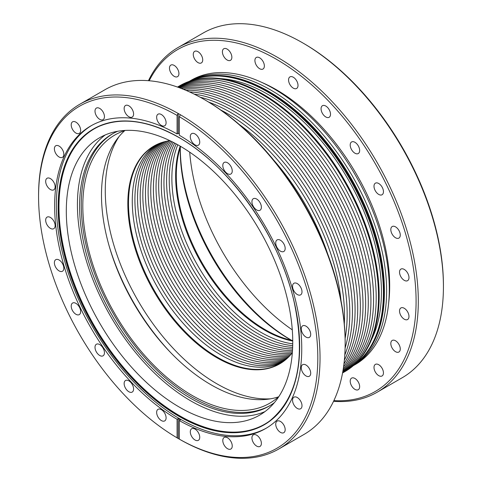 <?xml version="1.0" encoding="UTF-8"?>
<svg xmlns="http://www.w3.org/2000/svg" width="482" height="482" viewBox="0 0 482 482"><rect width="100%" height="100%" fill="white"/><g stroke="black" fill="none" stroke-linecap="round" stroke-linejoin="round"><path stroke-width="0.72" d="M177.653 87.115A165.073 95.303 60 0 1 256.84 97.075A165.073 95.303 60 0 1 363.771 239.548A165.073 95.303 60 0 1 342.588 372.803M178.063 87.266A165.073 95.303 60 0 1 254.201 98.599A165.073 95.303 60 0 1 360.295 238.439A165.073 95.303 60 0 1 342.666 372.375M178.768 87.519A165.073 95.303 60 0 1 251.562 100.123A165.073 95.303 60 0 1 356.728 237.156A165.073 95.303 60 0 1 342.804 371.64M179.822 87.905A165.073 95.303 60 0 1 248.923 101.648A165.073 95.303 60 0 1 353.059 235.674A165.073 95.303 60 0 1 342.991 370.525M181.31 88.471A165.073 95.303 60 0 1 246.278 103.172A165.073 95.303 60 0 1 349.257 233.945A165.073 95.303 60 0 1 343.25 368.959M183.323 89.26A165.073 95.303 60 0 1 243.639 104.696A165.073 95.303 60 0 1 345.287 231.908A165.073 95.303 60 0 1 343.57 366.82M185.992 90.369A165.073 95.303 60 0 1 241 106.221A165.073 95.303 60 0 1 343.949 363.952M189.51 91.911A165.073 95.303 60 0 1 238.361 107.745A165.073 95.303 60 0 1 344.371 360.138M194.138 94.104A165.073 95.303 60 0 1 235.722 109.269A165.073 95.303 60 0 1 344.787 355.029M200.283 97.286A165.073 95.303 60 0 1 233.077 110.794A165.073 95.303 60 0 1 345.1 348.118M208.73 102.136A165.073 95.303 60 0 1 230.438 112.318A165.073 95.303 60 0 1 345.124 338.382M220.877 110.083A165.073 95.303 60 0 1 227.799 113.842A165.073 95.303 60 0 1 344.317 323.886M239.271 124.501A165.073 95.303 60 0 1 341.027 300.75M273.294 159.626A165.073 95.303 60 0 1 327.621 253.719M281.825 362.56A125.766 72.613 60 0 1 221.196 355.12A125.766 72.613 60 0 1 139.647 246.314A125.766 72.613 60 0 1 156.138 144.859M283.085 361.699A125.766 72.613 60 0 1 223.841 353.595A125.766 72.613 60 0 1 142.666 245.995A125.766 72.613 60 0 1 157.518 144.202M284.32 360.783A125.766 72.613 60 0 1 226.48 352.071A125.766 72.613 60 0 1 145.691 245.675A125.766 72.613 60 0 1 158.927 143.594M285.525 359.819A125.766 72.613 60 0 1 229.119 350.547A125.766 72.613 60 0 1 148.727 245.362A125.766 72.613 60 0 1 160.361 143.034M286.7 358.807A125.766 72.613 60 0 1 231.758 349.022A125.766 72.613 60 0 1 151.776 245.049A125.766 72.613 60 0 1 161.825 142.521M287.844 357.746A125.766 72.613 60 0 1 234.397 347.498A125.766 72.613 60 0 1 154.83 244.742A125.766 72.613 60 0 1 163.32 142.057M288.965 356.632A125.766 72.613 60 0 1 237.042 345.974A125.766 72.613 60 0 1 157.897 244.434A125.766 72.613 60 0 1 164.844 141.642M290.056 355.475A125.766 72.613 60 0 1 239.681 344.449A125.766 72.613 60 0 1 160.976 244.133A125.766 72.613 60 0 1 166.392 141.28M291.116 354.264A125.766 72.613 60 0 1 242.319 342.925A125.766 72.613 60 0 1 164.061 243.838A125.766 72.613 60 0 1 167.971 140.967M292.146 352.999A125.766 72.613 60 0 1 244.958 341.401A125.766 72.613 60 0 1 167.164 243.549A125.766 72.613 60 0 1 169.58 140.708M292.411 351.764A125.766 72.613 60 0 1 247.603 339.876A125.766 72.613 60 0 1 170.483 243.814A125.766 72.613 60 0 1 170.785 141.099M292.496 350.42A125.766 72.613 60 0 1 250.242 338.352A125.766 72.613 60 0 1 171.99 141.696M292.574 348.95A125.766 72.613 60 0 1 252.881 336.828A125.766 72.613 60 0 1 173.303 142.359M292.646 347.365A125.766 72.613 60 0 1 255.52 335.309A125.766 72.613 60 0 1 174.707 143.094M292.701 345.66A125.766 72.613 60 0 1 258.159 333.785A125.766 72.613 60 0 1 176.213 143.895M292.737 343.847A125.766 72.613 60 0 1 260.804 332.261A125.766 72.613 60 0 1 177.804 144.775M179.418 85.947A165.073 95.303 60 0 1 179.587 85.85A165.073 95.303 60 0 1 262.124 94.026A165.073 95.303 60 0 1 369.959 239.488A165.073 95.303 60 0 1 344.654 371.761A165.073 95.303 60 0 1 344.491 371.857M178.105 86.724A165.073 95.303 60 0 1 179.25 86.043A165.073 95.303 60 0 1 261.786 94.219A165.073 95.303 60 0 1 369.628 239.681A165.073 95.303 60 0 1 344.323 371.953A165.073 95.303 60 0 1 343.16 372.604M177.49 87.061A165.073 95.303 60 0 1 259.479 95.55A165.073 95.303 60 0 1 367.17 240.518A165.073 95.303 60 0 1 342.557 372.966M267.679 91.586A164.127 94.761 60 0 1 373.55 231.824A164.127 94.761 60 0 1 354.421 364.711A164.127 94.761 60 0 0 373.55 231.824A164.127 94.761 60 0 0 267.679 91.586A164.127 94.761 60 0 0 190.577 80.922A164.127 94.761 60 0 1 267.679 91.586M190.956 80.801A164.127 94.761 60 0 1 267.347 91.779A164.127 94.761 60 0 1 373.02 231.402A164.127 94.761 60 0 1 354.716 364.44M220.672 78.638A161.337 93.147 60 0 1 267.347 94.056A161.337 93.147 60 0 1 371.441 339.786M179.756 85.754A165.073 95.303 60 0 1 179.919 85.657A165.073 95.303 60 0 1 262.455 93.833A165.073 95.303 60 0 1 370.29 239.295A165.073 95.303 60 0 1 344.992 371.568A165.073 95.303 60 0 1 344.823 371.664M179.919 85.657L179.587 85.85A165.073 95.303 60 0 1 262.124 94.026A165.073 95.303 60 0 1 369.959 239.488A165.073 95.303 60 0 1 344.654 371.761L344.323 371.953M292.743 341.063A125.766 72.613 60 0 1 264.57 330.086A125.766 72.613 60 0 1 180.22 146.154M292.743 340.545A125.766 72.613 60 0 1 265.233 329.7A125.766 72.613 60 0 1 180.666 146.42M148.45 80.699A199.03 114.909 60 0 1 178.057 47.519L203.181 33.017A199.03 114.909 60 0 1 301.587 42.235A199.03 114.909 60 0 1 302.696 42.874A199.03 114.909 60 0 1 303.811 43.519L304.919 44.163A197.457 113.999 60 0 1 443.428 285.35L443.428 286.633A199.03 114.909 60 0 1 402.211 377.743L377.087 392.252A199.03 114.909 60 0 1 333.55 401.301M303.811 43.519A199.03 114.909 60 0 1 443.428 286.633M149.185 80.759A197.457 113.999 60 0 1 276.463 59.304A197.457 113.999 60 0 1 412.966 265.431A197.457 113.999 60 0 1 333.863 400.632M227.136 49.086A6.682 3.856 60 0 1 231.499 54.972A6.682 3.856 60 0 1 230.474 60.328A6.682 3.856 60 0 1 227.136 59.997A6.682 3.856 60 0 1 222.768 54.111A6.682 3.856 60 0 1 223.793 48.754A6.682 3.856 60 0 1 227.136 49.086M197.994 51.688A6.682 3.856 60 0 1 202.362 57.575A6.682 3.856 60 0 1 201.337 62.931A6.682 3.856 60 0 1 197.994 62.6A6.682 3.856 60 0 1 193.631 56.713A6.682 3.856 60 0 1 194.656 51.357A6.682 3.856 60 0 1 197.994 51.688M174.201 65.425A6.682 3.856 60 0 1 178.569 71.312A6.682 3.856 60 0 1 177.545 76.668A6.682 3.856 60 0 1 174.201 76.337A6.682 3.856 60 0 1 169.839 70.45A6.682 3.856 60 0 1 170.863 65.094A6.682 3.856 60 0 1 174.201 65.425M354.927 378.454A6.682 3.856 60 0 1 359.295 384.341A6.682 3.856 60 0 1 358.271 389.697A6.682 3.856 60 0 1 354.927 389.366A6.682 3.856 60 0 1 350.565 383.473A6.682 3.856 60 0 1 351.589 378.123A6.682 3.856 60 0 1 354.927 378.454M378.719 364.717A6.682 3.856 60 0 1 383.088 370.604A6.682 3.856 60 0 1 382.063 375.96A6.682 3.856 60 0 1 378.719 375.629A6.682 3.856 60 0 1 374.357 369.736A6.682 3.856 60 0 1 375.382 364.386A6.682 3.856 60 0 1 378.719 364.717M395.547 340.78A6.682 3.856 60 0 1 399.909 346.666A6.682 3.856 60 0 1 398.885 352.023A6.682 3.856 60 0 1 395.547 351.691A6.682 3.856 60 0 1 391.179 345.805A6.682 3.856 60 0 1 392.203 340.449A6.682 3.856 60 0 1 395.547 340.78M404.253 308.281A6.682 3.856 60 0 1 408.622 314.168A6.682 3.856 60 0 1 407.597 319.518A6.682 3.856 60 0 1 404.253 319.186A6.682 3.856 60 0 1 399.891 313.3A6.682 3.856 60 0 1 400.916 307.95A6.682 3.856 60 0 1 404.253 308.281M404.253 269.426A6.682 3.856 60 0 1 408.622 275.312A6.682 3.856 60 0 1 407.597 280.669A6.682 3.856 60 0 1 404.253 280.337A6.682 3.856 60 0 1 399.891 274.445A6.682 3.856 60 0 1 400.916 269.095A6.682 3.856 60 0 1 404.253 269.426M395.547 226.865A6.682 3.856 60 0 1 399.909 232.752A6.682 3.856 60 0 1 398.885 238.108A6.682 3.856 60 0 1 395.547 237.777A6.682 3.856 60 0 1 391.179 231.89A6.682 3.856 60 0 1 392.203 226.534A6.682 3.856 60 0 1 395.547 226.865M378.719 183.503A6.682 3.856 60 0 1 383.088 189.39A6.682 3.856 60 0 1 382.063 194.746A6.682 3.856 60 0 1 378.719 194.415A6.682 3.856 60 0 1 374.357 188.528A6.682 3.856 60 0 1 375.382 183.172A6.682 3.856 60 0 1 378.719 183.503M354.927 142.292A6.682 3.856 60 0 1 359.295 148.179A6.682 3.856 60 0 1 358.271 153.535A6.682 3.856 60 0 1 354.927 153.204A6.682 3.856 60 0 1 350.565 147.317A6.682 3.856 60 0 1 351.589 141.961A6.682 3.856 60 0 1 354.927 142.292M325.79 106.04A6.682 3.856 60 0 1 330.152 111.932A6.682 3.856 60 0 1 329.128 117.283A6.682 3.856 60 0 1 325.79 116.951A6.682 3.856 60 0 1 321.422 111.065A6.682 3.856 60 0 1 322.446 105.715A6.682 3.856 60 0 1 325.79 106.04M293.285 77.222A6.682 3.856 60 0 1 297.653 83.109A6.682 3.856 60 0 1 296.629 88.465A6.682 3.856 60 0 1 293.285 88.134A6.682 3.856 60 0 1 288.923 82.247A6.682 3.856 60 0 1 289.947 76.891A6.682 3.856 60 0 1 293.285 77.222M259.635 57.798A6.682 3.856 60 0 1 264.003 63.684A6.682 3.856 60 0 1 262.979 69.034A6.682 3.856 60 0 1 259.635 68.703A6.682 3.856 60 0 1 255.273 62.817A6.682 3.856 60 0 1 256.297 57.466A6.682 3.856 60 0 1 259.635 57.798M261.78 82.416A160.12 92.448 60 0 1 276.463 89.791A160.12 92.448 60 0 1 388.727 302.298M292.291 329.833A160.12 92.448 60 0 1 189.709 152.167M291.61 340.304A157.054 90.676 60 0 1 291.357 340.159A157.054 90.676 60 0 1 180.304 147.516M178.057 47.519A199.03 114.909 60 0 1 277.572 57.376A199.03 114.909 60 0 1 407.597 232.764A199.03 114.909 60 0 1 377.087 392.252M291.291 340.238A154.855 89.405 60 0 1 289.688 339.328A154.855 89.405 60 0 1 180.202 147.829M189.203 81.386L191.173 80.247A164.127 94.761 60 0 1 273.24 88.375A164.127 94.761 60 0 1 380.461 233.011A164.127 94.761 60 0 1 355.3 364.525L353.33 365.663M189.233 81.374A164.127 94.761 60 0 1 270.571 89.917A164.127 94.761 60 0 1 377.593 233.891A164.127 94.761 60 0 1 353.354 365.645M269.456 91.845L268.347 91.2L269.462 91.845A162.555 93.851 60 0 1 269.462 91.845A162.555 93.851 60 0 1 384.401 290.935L384.401 292.219A164.127 94.761 60 0 1 353.969 365.109M190.004 81.109A164.127 94.761 60 0 1 268.347 91.2L268.347 91.2A164.127 94.761 60 0 1 384.401 292.219M171.146 353.101A160.982 92.942 60 0 1 108.992 245.44M278.939 396.457A154.855 89.405 60 0 1 269.733 403.217A154.855 89.405 60 0 1 192.312 395.547A154.855 89.405 60 0 1 91.146 259.093A154.855 89.405 60 0 1 114.885 135.002A154.855 89.405 60 0 1 125.338 130.417M278.506 396.849A154.855 89.405 60 0 1 210.983 384.769A154.855 89.405 60 0 1 112.541 256.846A154.855 89.405 60 0 1 124.79 130.592M270.456 398.825A157.68 91.038 60 0 1 216.767 383.738A157.68 91.038 60 0 1 119.048 136.575M292.333 352.758A125.766 72.613 60 0 1 279.65 363.91A125.766 72.613 60 0 1 216.767 357.68A125.766 72.613 60 0 1 134.605 246.85A125.766 72.613 60 0 1 153.885 146.07A125.766 72.613 60 0 1 169.881 140.66M279.982 363.717A125.766 72.613 60 0 1 217.43 357.295A125.766 72.613 60 0 1 135.364 246.772A125.766 72.613 60 0 1 154.216 145.883M179.304 420.575A174.737 100.889 60 0 0 265.564 428.588A174.737 100.889 60 0 0 292.556 289.284A174.737 100.889 60 0 0 179.304 135.237L179.304 116.686A197.457 113.999 60 0 1 317.813 357.873A197.457 113.999 60 0 1 179.304 439.12L179.304 420.575L180.413 419.93A174.737 100.889 60 0 1 179.304 419.298A174.737 100.889 60 0 1 178.189 418.647L178.189 438.481L177.081 437.837A197.457 113.999 60 0 1 38.572 196.65A197.457 113.999 60 0 1 177.081 115.403L177.081 133.954L178.189 133.309A174.737 100.889 60 0 1 179.304 133.948M177.081 115.403L178.189 113.475A199.03 114.909 -120 0 1 179.304 114.114A199.03 114.909 -120 0 1 180.413 114.758L179.304 116.686M38.572 196.65L38.572 195.367A199.03 114.909 60 0 1 79.789 104.257A199.03 114.909 60 0 1 178.189 113.475L178.189 133.309M179.304 439.12L180.413 439.765A199.03 114.909 60 0 1 179.304 439.126A199.03 114.909 60 0 1 178.189 438.481M180.413 114.758A199.03 114.909 60 0 1 309.534 290.212A199.03 114.909 60 0 1 278.819 448.983A199.03 114.909 60 0 1 180.413 439.765M79.789 104.257L104.913 89.748A199.03 114.909 60 0 1 204.428 99.611L205.543 100.25A197.457 113.999 60 0 1 205.543 100.25A197.457 113.999 60 0 1 345.16 342.081L345.16 343.365A199.03 114.909 60 0 1 303.943 434.481L278.819 448.983M177.081 437.837L177.081 419.292A174.737 100.889 60 0 1 63.829 265.239A174.737 100.889 60 0 1 90.821 125.935A174.737 100.889 60 0 1 177.081 133.954M161.368 420.569A6.682 3.856 60 0 1 156.644 412.381A6.682 3.856 60 0 1 158.03 409.326A6.682 3.856 60 0 1 161.368 409.658A6.682 3.856 60 0 1 165.736 415.544A6.682 3.856 60 0 1 164.711 420.9A6.682 3.856 60 0 1 161.368 420.569M99.726 355.493A6.682 3.856 60 0 1 95.002 347.311A6.682 3.856 60 0 1 96.382 344.25A6.682 3.856 60 0 1 99.726 344.582A6.682 3.856 60 0 1 104.088 350.474A6.682 3.856 60 0 1 103.064 355.824A6.682 3.856 60 0 1 99.726 355.493M59.111 270.92A6.682 3.856 60 0 1 54.382 262.738A6.682 3.856 60 0 1 55.767 259.678A6.682 3.856 60 0 1 59.111 260.009A6.682 3.856 60 0 1 63.473 265.901A6.682 3.856 60 0 1 62.449 271.252A6.682 3.856 60 0 1 59.111 270.92M50.399 189.51A6.682 3.856 60 0 1 45.676 181.328A6.682 3.856 60 0 1 47.061 178.268A6.682 3.856 60 0 1 50.399 178.599A6.682 3.856 60 0 1 54.767 184.486A6.682 3.856 60 0 1 53.743 189.842A6.682 3.856 60 0 1 50.399 189.51M75.933 133.074A6.682 3.856 60 0 1 71.209 124.892A6.682 3.856 60 0 1 72.589 121.832A6.682 3.856 60 0 1 75.933 122.163A6.682 3.856 60 0 1 80.295 128.049A6.682 3.856 60 0 1 79.271 133.406A6.682 3.856 60 0 1 75.933 133.074M99.726 119.337A6.682 3.856 60 0 1 95.002 111.155A6.682 3.856 60 0 1 96.382 108.095A6.682 3.856 60 0 1 99.726 108.426A6.682 3.856 60 0 1 104.088 114.312A6.682 3.856 60 0 1 103.064 119.669A6.682 3.856 60 0 1 99.726 119.337M59.111 157.005A6.682 3.856 60 0 1 54.382 148.824A6.682 3.856 60 0 1 55.767 145.769A6.682 3.856 60 0 1 59.111 146.1A6.682 3.856 60 0 1 63.473 151.987A6.682 3.856 60 0 1 62.449 157.337A6.682 3.856 60 0 1 59.111 157.005M50.399 228.366A6.682 3.856 60 0 1 45.676 220.184A6.682 3.856 60 0 1 47.061 217.123A6.682 3.856 60 0 1 50.399 217.454A6.682 3.856 60 0 1 54.767 223.341A6.682 3.856 60 0 1 53.743 228.697A6.682 3.856 60 0 1 50.399 228.366M75.933 314.282A6.682 3.856 60 0 1 71.209 306.1A6.682 3.856 60 0 1 72.589 303.039A6.682 3.856 60 0 1 75.933 303.371A6.682 3.856 60 0 1 80.295 309.263A6.682 3.856 60 0 1 79.271 314.613A6.682 3.856 60 0 1 75.933 314.282M128.869 391.746A6.682 3.856 60 0 1 124.139 383.564A6.682 3.856 60 0 1 125.525 380.503A6.682 3.856 60 0 1 128.869 380.834A6.682 3.856 60 0 1 133.231 386.721A6.682 3.856 60 0 1 132.207 392.077A6.682 3.856 60 0 1 128.869 391.746M161.368 125.441A6.682 3.856 60 0 1 156.644 117.259A6.682 3.856 60 0 1 158.03 114.198A6.682 3.856 60 0 1 161.368 114.529A6.682 3.856 60 0 1 165.736 120.416A6.682 3.856 60 0 1 164.711 125.772A6.682 3.856 60 0 1 161.368 125.441M128.869 116.734A6.682 3.856 60 0 1 124.139 108.546A6.682 3.856 60 0 1 125.525 105.492A6.682 3.856 60 0 1 128.869 105.823A6.682 3.856 60 0 1 133.231 111.71A6.682 3.856 60 0 1 132.207 117.066A6.682 3.856 60 0 1 128.869 116.734M280.452 251.152A6.682 3.856 60 0 1 275.728 242.97A6.682 3.856 60 0 1 277.114 239.909A6.682 3.856 60 0 1 280.452 240.241A6.682 3.856 60 0 1 284.814 246.127A6.682 3.856 60 0 1 283.79 251.483A6.682 3.856 60 0 1 280.452 251.152M305.986 337.069A6.682 3.856 60 0 1 301.262 328.887A6.682 3.856 60 0 1 302.642 325.826A6.682 3.856 60 0 1 305.986 326.157A6.682 3.856 60 0 1 310.348 332.05A6.682 3.856 60 0 1 309.324 337.4A6.682 3.856 60 0 1 305.986 337.069M297.274 408.429A6.682 3.856 60 0 1 292.55 400.241A6.682 3.856 60 0 1 293.936 397.186A6.682 3.856 60 0 1 297.274 397.517A6.682 3.856 60 0 1 301.642 403.404A6.682 3.856 60 0 1 300.617 408.76A6.682 3.856 60 0 1 297.274 408.429M256.659 446.097A6.682 3.856 60 0 1 251.935 437.915A6.682 3.856 60 0 1 253.315 434.86A6.682 3.856 60 0 1 256.659 435.186A6.682 3.856 60 0 1 261.021 441.078A6.682 3.856 60 0 1 259.997 446.428A6.682 3.856 60 0 1 256.659 446.097M195.017 439.994A6.682 3.856 60 0 1 190.294 431.812A6.682 3.856 60 0 1 191.673 428.751A6.682 3.856 60 0 1 195.017 429.082A6.682 3.856 60 0 1 199.379 434.969A6.682 3.856 60 0 1 198.355 440.325A6.682 3.856 60 0 1 195.017 439.994M227.516 173.689A6.682 3.856 60 0 1 222.792 165.507A6.682 3.856 60 0 1 224.178 162.446A6.682 3.856 60 0 1 227.516 162.777A6.682 3.856 60 0 1 231.884 168.664A6.682 3.856 60 0 1 230.86 174.02A6.682 3.856 60 0 1 227.516 173.689M227.516 448.7A6.682 3.856 60 0 1 222.792 440.518A6.682 3.856 60 0 1 224.178 437.463A6.682 3.856 60 0 1 227.516 437.795A6.682 3.856 60 0 1 231.884 443.681A6.682 3.856 60 0 1 230.86 449.031A6.682 3.856 60 0 1 227.516 448.7M280.452 432.36A6.682 3.856 60 0 1 275.728 424.178A6.682 3.856 60 0 1 277.114 421.117A6.682 3.856 60 0 1 280.452 421.449A6.682 3.856 60 0 1 284.814 427.341A6.682 3.856 60 0 1 283.79 432.691A6.682 3.856 60 0 1 280.452 432.36M305.986 375.924A6.682 3.856 60 0 1 301.262 367.742A6.682 3.856 60 0 1 302.642 364.681A6.682 3.856 60 0 1 305.986 365.013A6.682 3.856 60 0 1 310.348 370.899A6.682 3.856 60 0 1 309.324 376.255A6.682 3.856 60 0 1 305.986 375.924M297.274 294.514A6.682 3.856 60 0 1 292.55 286.332A6.682 3.856 60 0 1 293.936 283.271A6.682 3.856 60 0 1 297.274 283.603A6.682 3.856 60 0 1 301.642 289.489A6.682 3.856 60 0 1 300.617 294.845A6.682 3.856 60 0 1 297.274 294.514M256.659 209.941A6.682 3.856 60 0 1 251.935 201.759A6.682 3.856 60 0 1 253.315 198.698A6.682 3.856 60 0 1 256.659 199.03A6.682 3.856 60 0 1 261.021 204.916A6.682 3.856 60 0 1 259.997 210.273A6.682 3.856 60 0 1 256.659 209.941M195.017 144.865A6.682 3.856 60 0 1 190.294 136.683A6.682 3.856 60 0 1 191.673 133.628A6.682 3.856 60 0 1 195.017 133.96A6.682 3.856 60 0 1 199.379 139.846A6.682 3.856 60 0 1 198.355 145.196A6.682 3.856 60 0 1 195.017 144.865M177.081 419.292L178.189 418.647M205.537 100.25L204.428 99.611A199.03 114.909 60 0 1 345.16 343.365M269.998 405.597A157.054 90.676 60 0 1 192.312 397.343A157.054 90.676 60 0 1 89.935 259.708A157.054 90.676 60 0 1 112.957 133.586M269.637 420.997A170.495 98.436 60 0 1 179.527 415.701A170.495 98.436 60 0 1 66.835 260.895A170.495 98.436 60 0 1 99.443 126.2M179.527 145.757A160.12 92.448 60 0 1 284.127 286.85A160.12 92.448 60 0 1 259.587 415.159A160.12 92.448 60 0 1 179.527 407.23A160.12 92.448 60 0 1 74.921 266.13A160.12 92.448 60 0 1 99.467 137.822A160.12 92.448 60 0 1 179.527 145.757M264.949 411.616A160.12 92.448 60 0 1 190.643 400.813A160.12 92.448 60 0 1 87.61 264.781A160.12 92.448 60 0 1 105.221 134.948M274.36 402.663A157.054 90.676 60 0 1 269.167 406.085A157.054 90.676 60 0 1 190.643 398.307A157.054 90.676 60 0 1 88.043 259.912A157.054 90.676 60 0 1 112.119 134.062A157.054 90.676 60 0 1 117.674 131.279M266.425 428.082A174.737 100.889 60 0 1 179.931 418.93A174.737 100.889 60 0 1 66.01 265.745A174.737 100.889 60 0 1 91.694 125.441M178.906 137.412A170.773 98.593 60 0 1 299.659 346.564A170.773 98.593 60 0 1 178.906 416.279A170.773 98.593 60 0 1 58.153 207.133A170.773 98.593 60 0 1 178.906 137.412M179.003 137.533A170.562 98.473 60 0 1 288.947 283.018A170.562 98.473 60 0 1 269.396 421.172L269.396 421.172A170.562 98.473 60 0 1 179.003 416.056A170.562 98.473 60 0 1 66.203 260.955A170.562 98.473 60 0 1 99.165 126.32L99.165 126.32A170.562 98.473 60 0 1 178.9 137.472M179.587 85.85L179.25 86.043M344.992 371.568L344.654 371.761M99.714 126.079L99.165 126.32C122.054 116.722 148.649 120.464 178.936 137.533C230.39 166.338 279.524 236.427 294.098 301.853C306.016 358.277 297.78 398.048 269.396 421.172L269.884 420.816"/></g></svg>
